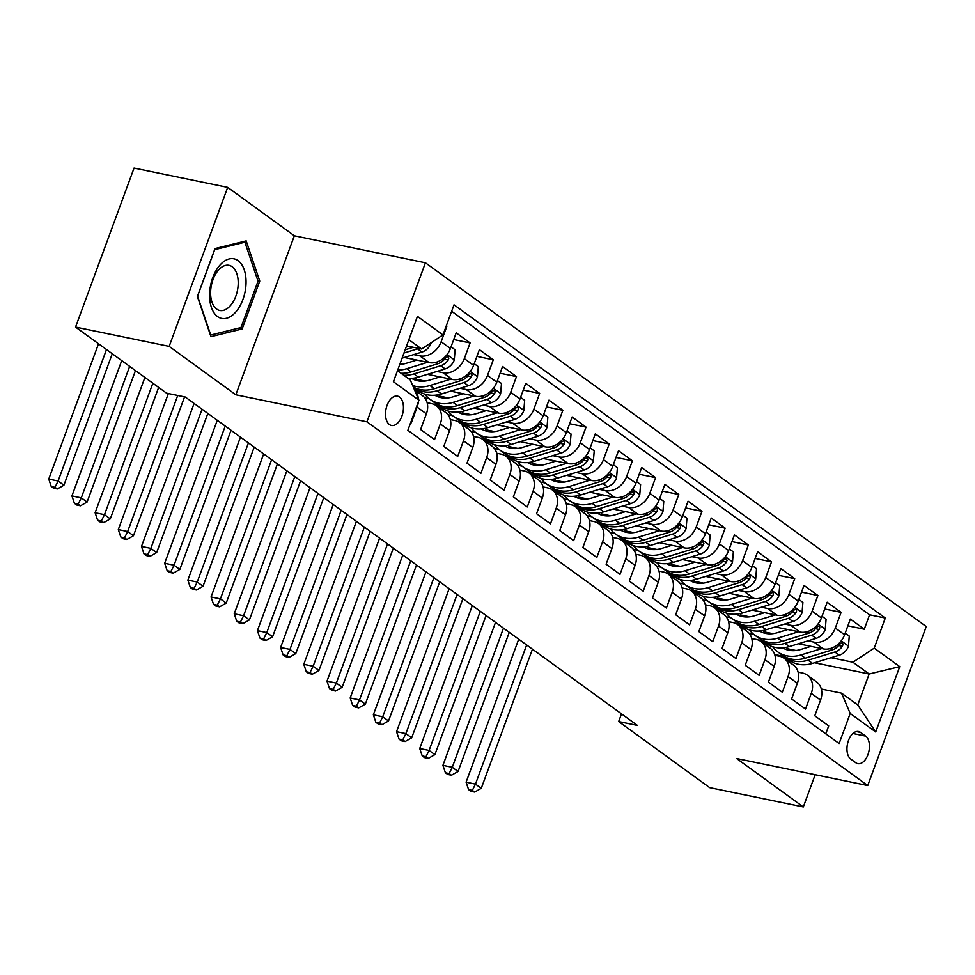 <?xml version="1.0" encoding="UTF-8"?>
<svg xmlns="http://www.w3.org/2000/svg" width="975" height="975" viewBox="0 0 975 975"><rect width="100%" height="100%" fill="white"/><g stroke="black" fill="none" stroke-linecap="round" stroke-linejoin="round"><path stroke-width="1.46" d="M389.415 424.539A14.978 8.629 101.6 0 0 391.462 425.466A14.978 8.629 101.6 0 0 402.48 414.387A14.978 8.629 101.6 0 0 399.543 397.044A14.978 8.629 101.6 0 0 397.508 396.13A14.978 8.629 101.6 0 0 386.478 407.197A14.978 8.629 101.6 0 0 389.415 424.539M227.687 187.358L169.175 346.381L235.84 394.79L294.34 235.779L227.687 187.358L134.05 168.066L75.55 327.076L166.554 393.169L185.274 397.032L637.406 725.4L618.686 721.549L709.69 787.642L803.315 806.934L815.173 774.711M294.34 235.779L425.429 262.799L926.25 626.535L867.738 785.545L366.917 421.822L425.429 262.799M410.792 422.37L411.34 422.784L417.117 407.087L426.392 413.827A18.72 14.796 -54 0 0 422.407 395.594L414.497 389.854M426.392 413.827L420.615 429.512L434.533 439.615L440.298 423.93L449.572 430.67A18.72 14.796 -54 0 0 445.599 412.437L436.325 405.697A18.72 14.796 126 0 1 440.298 423.93M449.572 430.67L443.808 446.355L457.714 456.458L463.491 440.773L472.765 447.513A18.72 14.796 -54 0 0 468.78 429.268L459.505 422.541A18.72 14.796 126 0 1 463.491 440.773M472.765 447.513L466.988 463.198L480.907 473.302L486.671 457.616L495.946 464.344A18.72 14.796 -54 0 0 491.973 446.111L482.698 439.372A18.72 14.796 126 0 1 486.671 457.616M495.946 464.344L490.181 480.029L504.087 490.133L509.864 474.447L519.139 481.187A18.72 14.796 -54 0 0 515.153 462.954L505.879 456.215A18.72 14.796 126 0 1 509.864 474.447M519.139 481.187L513.362 496.872L527.28 506.976L533.045 491.29L542.319 498.03A18.72 14.796 -54 0 0 538.346 479.785L529.072 473.058A18.72 14.796 126 0 1 533.045 491.29M542.319 498.03L536.555 513.715L550.461 523.819L556.237 508.133L565.512 514.861A18.72 14.796 -54 0 0 561.527 496.628L552.252 489.889A18.72 14.796 126 0 1 556.237 508.133M565.512 514.861L559.735 530.546L573.653 540.65L579.418 524.964L588.693 531.704A18.72 14.796 -54 0 0 584.72 513.472L575.445 506.732A18.72 14.796 126 0 1 579.418 524.964M588.693 531.704L582.928 547.389L596.834 557.493L602.611 541.808L611.886 548.547A18.72 14.796 -54 0 0 607.9 530.303L598.626 523.575A18.72 14.796 126 0 1 602.611 541.808M611.886 548.547L606.109 564.232L620.015 574.336L625.792 558.651L635.066 565.378A18.72 14.796 -54 0 0 631.081 547.146L621.806 540.406A18.72 14.796 126 0 1 625.792 558.651M635.066 565.378L629.289 581.076L643.207 591.179L648.984 575.482L658.259 582.221A18.72 14.796 -54 0 0 654.274 563.989L644.999 557.249A18.72 14.796 126 0 1 648.984 575.482M658.259 582.221L652.482 597.907L666.388 608.01L672.165 592.325L681.44 599.064A18.72 14.796 -54 0 0 677.454 580.832L668.18 574.092A18.72 14.796 126 0 1 672.165 592.325M681.44 599.064L675.663 614.75L689.581 624.853L695.346 609.168L704.62 615.895A18.72 14.796 -54 0 0 700.647 597.663L691.372 590.935A18.72 14.796 126 0 1 695.346 609.168M704.62 615.895L698.856 631.593L712.762 641.696L718.538 626.011L727.813 632.738A18.72 14.796 -54 0 0 723.828 614.506L714.553 607.766A18.72 14.796 126 0 1 718.538 626.011M727.813 632.738L722.036 648.424L735.954 658.527L741.719 642.842L750.994 649.582A18.72 14.796 -54 0 0 747.021 631.349L737.746 624.609A18.72 14.796 126 0 1 741.719 642.842M750.994 649.582L745.229 665.267L759.135 675.37L764.912 659.685L774.187 666.425A18.72 14.796 -54 0 0 770.201 648.18L760.927 641.453A18.72 14.796 126 0 1 764.912 659.685M774.187 666.425L768.41 682.11L782.328 692.213L788.092 676.528L797.367 683.256A18.72 14.796 -54 0 0 793.394 665.023L784.119 658.283A18.72 14.796 126 0 1 788.092 676.528M797.367 683.256L791.602 698.941L805.508 709.044L811.285 693.359A18.72 14.796 -54 0 0 807.3 675.127A18.72 14.796 -54 0 0 802.632 673.079L798.123 672.153M798.452 643.756L823.29 648.875A18.72 14.796 -54 0 0 844.594 634.774L850.358 619.088L864.277 629.192L847.884 625.816M807.873 640.868L814.015 642.135A18.72 14.796 -54 0 0 835.319 628.034L841.096 612.349L824.704 608.973M841.096 612.349L827.178 602.245L821.401 617.931A18.72 14.796 -54 0 1 800.097 632.032L775.259 626.913M752.078 610.07L776.917 615.201A18.72 14.796 -54 0 0 798.22 601.087L803.997 585.402L817.903 595.506L801.523 592.13M728.886 593.239L753.724 598.357A18.72 14.796 -54 0 0 775.04 584.257L780.804 568.571L794.723 578.675L778.33 575.287M705.705 576.396L730.543 581.514A18.72 14.796 -54 0 0 751.847 567.413L757.624 551.728L771.53 561.832L755.15 558.456M682.512 559.553L707.35 564.671A18.72 14.796 -54 0 0 728.666 550.57L734.431 534.885L748.349 544.988L731.957 541.612M659.332 542.722L684.17 547.84A18.72 14.796 -54 0 0 705.473 533.739L711.25 518.042L725.156 528.158L708.776 524.769M636.139 525.878L660.977 530.997A18.72 14.796 -54 0 0 682.293 516.896L688.057 501.211L701.976 511.314L685.583 507.938M612.958 509.035L637.796 514.154A18.72 14.796 -54 0 0 659.1 500.053L664.877 484.368L678.783 494.471L662.403 491.095M589.765 492.204L614.616 497.323A18.72 14.796 -54 0 0 635.919 483.222L641.684 467.525L655.602 477.628L639.21 474.252M566.585 475.361L591.423 480.48A18.72 14.796 -54 0 0 612.727 466.379L618.503 450.694L632.409 460.797L616.029 457.421M543.392 458.518L568.242 463.637A18.72 14.796 -54 0 0 589.546 449.536L595.311 433.851L609.229 443.954L592.837 440.578M520.211 441.675L545.049 446.806A18.72 14.796 -54 0 0 566.353 432.693L572.13 417.008L586.036 427.111L569.656 423.735M497.031 424.844L521.869 429.963A18.72 14.796 -54 0 0 543.173 415.862L548.937 400.177L562.855 410.28L546.463 406.892M473.838 408.001L498.676 413.12A18.72 14.796 -54 0 0 519.98 399.019L525.757 383.333L539.663 393.437L523.283 390.061M450.657 391.158L475.495 396.289A18.72 14.796 -54 0 0 496.799 382.176L502.576 366.49L516.482 376.594L500.09 373.218M427.464 374.327L452.303 379.446A18.72 14.796 -54 0 0 473.606 365.345L479.383 349.659L493.301 359.763L476.909 356.375M404.284 357.484L429.122 362.602A18.72 14.796 -54 0 0 450.426 348.502L456.202 332.816L470.108 342.92L453.728 339.544M436.325 405.697A18.72 14.796 126 0 0 431.645 403.65L427.148 402.724M459.505 422.541A18.72 14.796 126 0 0 454.837 420.493L450.328 419.567M482.698 439.372A18.72 14.796 126 0 0 478.018 437.336L473.521 436.398M505.879 456.215A18.72 14.796 126 0 0 501.211 454.167L496.702 453.241M529.072 473.058A18.72 14.796 126 0 0 524.392 471.01L519.894 470.084M552.252 489.889A18.72 14.796 126 0 0 547.572 487.853L543.075 486.915M575.445 506.732A18.72 14.796 126 0 0 570.765 504.684L566.268 503.758M598.626 523.575A18.72 14.796 126 0 0 593.946 521.528L589.448 520.601M621.806 540.406A18.72 14.796 126 0 0 617.138 538.371L612.629 537.444M644.999 557.249A18.72 14.796 126 0 0 640.319 555.202L635.822 554.275M668.18 574.092A18.72 14.796 126 0 0 663.512 572.045L659.003 571.118M691.372 590.935A18.72 14.796 126 0 0 686.693 588.888L682.195 587.962M714.553 607.766A18.72 14.796 126 0 0 709.885 605.731L705.376 604.793M737.746 624.609A18.72 14.796 126 0 0 733.066 622.562L728.569 621.636M760.927 641.453A18.72 14.796 126 0 0 756.259 639.405L751.749 638.479M784.119 658.283A18.72 14.796 126 0 0 779.439 656.248L774.942 655.31M865.654 736.113L860.559 732.408A14.503 8.361 101.6 0 0 858.585 731.518A14.503 8.361 101.6 0 0 847.909 742.243A14.503 8.361 101.6 0 0 850.748 759.05L855.855 762.755A14.503 8.361 101.6 0 0 857.829 763.644A14.503 8.361 101.6 0 0 868.506 752.919A14.503 8.361 101.6 0 0 865.654 736.113L852.93 733.48M397.495 370.671L410.28 379.957L418.933 400.225L407.867 430.316L839.134 743.535L850.2 713.444L841.547 693.164L821.316 688.996M418.933 400.225L393.425 381.712L417.458 316.375L442.967 334.9L454.033 304.822L885.3 618.028L874.234 648.119L899.742 666.644L875.708 731.969L850.2 713.444M413.705 354.607L419.847 355.863L429.122 362.602M400.006 363.833L401.858 364.223M436.885 371.438L443.028 372.706L452.303 379.446M416.24 379.251L425.051 381.054M460.078 388.282L466.221 389.549L475.495 396.289M424.783 397.885L429.378 398.836M416.605 391.377L420.347 392.145M439.433 396.082L448.232 397.898M483.259 405.125L489.401 406.392L498.676 413.12M447.976 414.728L452.558 415.679M439.798 408.22L443.54 408.988M462.613 412.925L471.425 414.741M506.452 421.956L512.594 423.223L521.869 429.963M471.157 431.572L475.751 432.51M462.979 425.063L466.72 425.831M485.806 429.768L494.605 431.584M529.632 438.799L535.775 440.066L545.049 446.806M494.337 448.403L498.932 449.353M486.172 441.894L489.913 442.674M508.987 446.599L517.798 448.415M552.825 455.642L558.967 456.909L568.242 463.637M517.53 465.246L522.125 466.196M509.352 458.737L513.094 459.505M532.179 463.442L540.979 465.258M576.006 472.473L582.148 473.74L591.423 480.48M540.711 482.089L545.305 483.027M532.545 475.581L536.274 476.348M555.36 480.285L564.172 482.101M599.198 489.316L605.341 490.583L614.616 497.323M563.903 498.92L568.498 499.87M555.726 492.412L559.467 493.192M578.553 497.116L587.352 498.932M622.379 506.159L628.522 507.427L637.796 514.154M587.084 515.763L591.679 516.713M578.918 509.255L582.648 510.023M601.733 513.959L610.545 515.775M645.56 523.002L651.702 524.258L660.977 530.997M610.277 532.606L614.872 533.557M602.099 526.098L605.841 526.866M624.926 530.802L633.726 532.618M668.753 539.833L674.895 541.101L684.17 547.84M633.457 549.449L638.052 550.388M625.28 542.929L629.021 543.709M648.107 547.645L656.918 549.449M691.933 556.676L698.076 557.944L707.35 564.671M656.65 566.28L661.245 567.231M648.473 559.772L652.214 560.54M671.3 564.476L680.099 566.292M715.126 573.519L721.268 574.787L730.543 581.514M679.831 583.123L684.426 584.074M671.653 576.615L675.395 577.383M694.48 581.319L703.28 583.135M738.307 590.35L744.449 591.618L753.724 598.357M703.024 599.966L707.606 600.905M694.846 593.458L698.588 594.226M717.673 598.163L726.473 599.978M761.499 607.193L767.642 608.461L776.917 615.201M726.204 616.797L730.799 617.748M718.027 610.289L721.768 611.069M740.854 614.993L749.653 616.809M784.68 624.037L790.822 625.304L800.097 632.032M741.219 627.132L744.961 627.9M764.034 631.837L772.846 633.652M749.397 633.64L753.98 634.591M864.277 629.192L869.578 614.786L451.669 311.281M419.847 355.863A18.72 14.796 126 0 0 441.151 341.762L446.928 326.077L446.367 325.674M470.108 342.92L464.332 358.605A18.72 14.796 126 0 1 443.028 372.706M493.301 359.763L487.524 375.448A18.72 14.796 126 0 1 466.221 389.549M516.482 376.594L510.705 392.279A18.72 14.796 126 0 1 489.401 406.392M539.663 393.437L533.898 409.122A18.72 14.796 126 0 1 512.594 423.223M562.855 410.28L557.078 425.965A18.72 14.796 126 0 1 535.775 440.066M586.036 427.111L580.271 442.796A18.72 14.796 126 0 1 558.967 456.909M609.229 443.954L603.452 459.639A18.72 14.796 126 0 1 582.148 473.74M632.409 460.797L626.645 476.482A18.72 14.796 126 0 1 605.341 490.583M655.602 477.628L649.825 493.326A18.72 14.796 126 0 1 628.522 507.427M678.783 494.471L673.018 510.157A18.72 14.796 126 0 1 651.702 524.258M701.976 511.314L696.199 527A18.72 14.796 126 0 1 674.895 541.101M725.156 528.158L719.392 543.843A18.72 14.796 126 0 1 698.076 557.944M748.349 544.988L742.572 560.674A18.72 14.796 126 0 1 721.268 574.787M771.53 561.832L765.765 577.517A18.72 14.796 126 0 1 744.449 591.618M794.723 578.675L788.946 594.36A18.72 14.796 126 0 1 767.642 608.461M817.903 595.506L812.126 611.191A18.72 14.796 126 0 1 790.822 625.304M825.776 733.834L828.701 725.888L814.783 715.784L820.56 700.099A18.72 14.796 -54 0 0 816.575 681.866L807.3 675.127M841.547 693.164L857.768 704.949L869.164 674.005L852.93 662.22L874.234 648.119M774.711 654.542L784.156 656.48M814.564 662.756L869.164 674.005L899.742 666.644M764.4 643.975L768.142 644.743M787.227 648.68L796.027 650.496M831.053 657.711L852.93 662.22M169.175 346.381L75.55 327.076M235.84 394.79L366.917 421.822M867.738 785.545L736.661 758.526L803.315 806.934M621.514 713.858L618.686 721.549M406.599 345.906L421.663 349.001L408.878 339.727M869.578 614.786L885.3 618.028M767.02 644.048L763.51 643.329M446.928 326.077L446.27 325.942M743.84 627.205L740.33 626.486M720.647 610.374L717.137 609.643M697.466 593.531L693.956 592.812M674.286 576.688L670.763 575.969M651.093 559.857L647.583 559.126M627.912 543.014L624.402 542.283M604.719 526.171L601.209 525.452M581.539 509.328L578.029 508.609M558.346 492.497L554.836 491.766M535.165 475.654L531.655 474.935M511.972 458.811L508.462 458.092M488.792 441.98L485.282 441.248M465.599 425.137L462.089 424.418M442.418 408.293L438.908 407.574M419.226 391.462L415.716 390.731M442.967 334.9L421.663 349.001M414.631 390.146A18.72 14.796 126 0 1 418.348 398.86M418.312 401.919A18.72 14.796 126 0 1 417.117 407.087M857.768 704.949L875.708 731.969M197.389 296.461L210.953 336.655L242.141 328.953L259.752 281.068L246.188 240.874L215.012 248.564L197.389 296.461M257.875 280.678L259.752 281.068M238.4 328.185L242.141 328.953M810.981 646.34L800.56 649.521A29.713 23.498 126 0 1 782.657 647.839M821.815 648.57L800.902 654.968A35.807 28.312 126 0 1 777.806 651.909A35.807 28.312 126 0 1 772.7 646.754M845.203 633.116L849.274 636.078L848.433 646.352A12.407 9.811 126 0 1 839.304 655.188L812.504 663.39A35.807 28.312 126 0 1 789.397 660.331L784.997 657.126A35.807 28.312 -54 0 0 808.092 660.185L834.892 651.995A12.407 9.811 -54 0 0 842.376 646.291L842.997 644.524L842.217 642.696L839.597 644.268A12.407 9.811 126 0 1 832.114 649.972L805.313 658.162A35.807 28.312 126 0 1 782.218 655.102L777.806 651.909M788.007 650.045A29.713 23.498 126 0 1 786.557 647.266M783.644 656.065A35.807 28.312 -54 0 0 784.997 657.126M783.096 647.79A29.713 23.498 -54 0 0 783.705 648.424M785.289 649.155A29.713 23.498 126 0 1 784.144 647.68M526.658 644.975L475.471 784.119L481.26 788.324L532.46 649.179M470.913 791.298L474.654 792.066L472.339 790.384L468.597 789.616L470.913 791.298M472.339 790.384L475.471 784.119L466.099 782.182L518.712 639.198M466.099 782.182L468.597 789.616M474.654 792.066L481.26 788.324M235.731 312.061A30.42 17.538 101.6 0 0 244.262 269.892A30.42 17.538 101.6 0 0 219.911 265.163A30.42 17.538 101.6 0 0 211.38 307.332A30.42 17.538 101.6 0 0 235.731 312.061M230.405 305.663A23.034 13.284 101.6 0 0 238.205 281.678A23.034 13.284 101.6 0 0 229.064 265.346A23.034 13.284 101.6 0 0 218.412 270.148A23.034 13.284 101.6 0 0 210.612 294.133A23.034 13.284 101.6 0 0 219.753 310.464A23.034 13.284 101.6 0 0 230.405 305.663M197.608 296.059L214.683 249.661L244.896 242.202L258.034 281.153L240.971 327.551L210.746 335.01L197.535 296.047M242.653 241.751L244.896 242.202M787.788 629.497L777.368 632.69A29.713 23.498 126 0 1 759.476 630.996M798.635 631.727L777.721 638.125A35.807 28.312 126 0 1 754.626 635.066A35.807 28.312 126 0 1 749.507 629.911M822.01 616.273L826.093 619.235L825.24 629.521A12.407 9.811 126 0 1 816.112 638.357L789.311 646.547A35.807 28.312 126 0 1 766.216 643.488L761.804 640.283A35.807 28.312 -54 0 0 784.912 643.342L811.712 635.152A12.407 9.811 -54 0 0 819.195 629.448L819.817 627.681L819.037 625.852L816.404 627.425A12.407 9.811 126 0 1 808.921 633.128L782.121 641.331A35.807 28.312 126 0 1 759.025 638.272L754.626 635.066M764.827 633.214A29.713 23.498 126 0 1 763.364 630.423M760.451 639.222A35.807 28.312 -54 0 0 761.804 640.283M759.903 630.959A29.713 23.498 -54 0 0 760.512 631.581M762.109 632.324A29.713 23.498 126 0 1 760.963 630.837M503.478 628.132L452.278 767.276L458.079 771.481L509.267 632.336M447.732 774.455L451.474 775.235L449.158 773.541L445.404 772.773L447.732 774.455M449.158 773.541L452.278 767.276L442.918 765.351L495.532 622.355M442.918 765.351L445.404 772.773M451.474 775.235L458.079 771.481M764.607 612.653L754.187 615.847A29.713 23.498 126 0 1 736.283 614.153M775.442 614.896L754.528 621.282A35.807 28.312 126 0 1 731.433 618.223A35.807 28.312 126 0 1 726.326 613.08M798.83 599.442L802.9 602.404L802.059 612.678A12.407 9.811 126 0 1 792.931 621.514L766.131 629.704A35.807 28.312 126 0 1 743.023 626.645L738.623 623.452A35.807 28.312 -54 0 0 761.719 626.511L788.519 618.308A12.407 9.811 -54 0 0 796.002 612.605L796.624 610.85L795.844 609.009L793.223 610.582A12.407 9.811 126 0 1 785.74 616.298L758.94 624.487A35.807 28.312 126 0 1 735.845 621.428L731.433 618.223M741.634 616.371A29.713 23.498 126 0 1 740.183 613.58M737.271 622.379A35.807 28.312 -54 0 0 738.623 623.452M736.722 614.116A29.713 23.498 -54 0 0 737.332 614.737M738.916 615.481A29.713 23.498 126 0 1 737.783 613.994M480.285 611.288L429.097 750.433L434.887 754.65L486.086 615.505M424.539 757.624L428.281 758.392L425.965 756.71L422.224 755.93L424.539 757.624M425.965 756.71L429.097 750.433L419.725 748.507L472.339 605.524M419.725 748.507L422.224 755.93M428.281 758.392L434.887 754.65M741.414 595.822L730.994 599.003A29.713 23.498 126 0 1 713.103 597.309M752.261 598.053L731.348 604.451A35.807 28.312 126 0 1 708.252 601.392A35.807 28.312 126 0 1 703.133 596.237M775.637 582.599L779.72 585.561L778.867 595.835A12.407 9.811 126 0 1 769.738 604.671L742.938 612.873A35.807 28.312 126 0 1 719.842 609.814L715.431 606.608A35.807 28.312 -54 0 0 738.538 609.668L765.338 601.477A12.407 9.811 -54 0 0 772.822 595.762L773.443 594.007L772.663 592.178L770.031 593.751A12.407 9.811 126 0 1 762.547 599.454L735.747 607.644A35.807 28.312 126 0 1 712.652 604.585L708.252 601.392M718.453 599.528A29.713 23.498 126 0 1 716.991 596.749M714.078 605.548A35.807 28.312 -54 0 0 715.431 606.608M713.529 597.273A29.713 23.498 -54 0 0 714.139 597.907M715.735 598.638A29.713 23.498 126 0 1 714.59 597.163M457.104 594.457L405.905 733.602L411.706 737.807L462.893 598.662M401.359 740.781L405.1 741.548L402.785 739.867L399.031 739.099L401.359 740.781M402.785 739.867L405.905 733.602L396.545 731.664L449.158 588.681M396.545 731.664L399.031 739.099M405.1 741.548L411.706 737.807M718.234 578.979L707.813 582.16A29.713 23.498 126 0 1 689.91 580.478M729.068 581.21L708.155 587.608A35.807 28.312 126 0 1 685.059 584.549A35.807 28.312 126 0 1 679.953 579.394M752.456 565.756L756.527 568.717L755.686 579.004A12.407 9.811 126 0 1 746.557 587.827L719.757 596.03A35.807 28.312 126 0 1 696.65 592.971L692.25 589.765A35.807 28.312 -54 0 0 715.345 592.824L742.146 584.634A12.407 9.811 -54 0 0 749.629 578.931L750.25 577.163L749.47 575.335L746.85 576.908A12.407 9.811 126 0 1 739.367 582.611L712.567 590.813A35.807 28.312 126 0 1 689.471 587.754L685.059 584.549M695.26 582.697A29.713 23.498 126 0 1 693.81 579.906M690.897 588.705A35.807 28.312 -54 0 0 692.25 589.765M690.349 580.442A29.713 23.498 -54 0 0 690.958 581.063M692.543 581.807A29.713 23.498 126 0 1 691.409 580.32M433.912 577.614L382.724 716.759L388.513 720.964L439.713 581.819M378.166 723.938L381.92 724.717L379.592 723.023L375.85 722.256L378.166 723.938M379.592 723.023L382.724 716.759L373.364 714.821L425.965 571.837M373.364 714.821L375.85 722.256M381.92 724.717L388.513 720.964M695.041 562.136L684.621 565.329A29.713 23.498 126 0 1 666.729 563.635M705.888 564.379L684.974 570.765A35.807 28.312 126 0 1 661.879 567.706A35.807 28.312 126 0 1 656.76 562.551M729.276 548.925L733.346 551.874L732.493 562.161A12.407 9.811 126 0 1 723.365 570.997L696.564 579.187A35.807 28.312 126 0 1 673.469 576.128L669.069 572.934A35.807 28.312 -54 0 0 692.165 575.993L718.965 567.791A12.407 9.811 -54 0 0 726.448 562.087L727.07 560.332L726.29 558.492L723.669 560.064A12.407 9.811 126 0 1 716.186 565.768L689.386 573.97A35.807 28.312 126 0 1 666.278 570.911L661.879 567.706M672.08 565.853A29.713 23.498 126 0 1 670.617 563.062M667.717 571.862A35.807 28.312 -54 0 0 669.069 572.934M667.156 563.599A29.713 23.498 -54 0 0 667.765 564.22M669.362 564.964A29.713 23.498 126 0 1 668.216 563.477M410.731 560.771L359.531 699.916L365.332 704.133L416.532 564.988M354.985 707.094L358.727 707.874L356.411 706.193L352.67 705.412L354.985 707.094M356.411 706.193L359.531 699.916L350.171 697.99L402.785 554.994M350.171 697.99L352.67 705.412M358.727 707.874L365.332 704.133M671.86 545.305L661.44 548.486A29.713 23.498 126 0 1 643.537 546.792M682.695 547.536L661.793 553.934A35.807 28.312 126 0 1 638.686 550.875A35.807 28.312 126 0 1 633.579 545.72M706.083 532.082L710.153 535.043L709.312 545.317A12.407 9.811 126 0 1 700.184 554.153L673.384 562.356A35.807 28.312 126 0 1 650.288 559.284L645.877 556.091A35.807 28.312 -54 0 0 668.972 559.15L695.772 550.96A12.407 9.811 -54 0 0 703.255 545.244L703.877 543.489L703.097 541.661L700.477 543.233A12.407 9.811 126 0 1 692.993 548.937L666.193 557.127A35.807 28.312 126 0 1 643.098 554.068L638.686 550.875M648.887 549.01A29.713 23.498 126 0 1 647.437 546.219M644.524 555.031A35.807 28.312 -54 0 0 645.877 556.091M643.975 546.756A29.713 23.498 -54 0 0 644.585 547.389M646.169 548.121A29.713 23.498 126 0 1 645.036 546.634M387.538 543.928L336.351 683.073L342.14 687.29L393.339 548.145M331.793 690.263L335.546 691.031L333.218 689.349L329.477 688.582L331.793 690.263M333.218 689.349L336.351 683.073L326.991 681.147L379.592 538.163M326.991 681.147L329.477 688.582M335.546 691.031L342.14 687.29M648.68 528.462L638.247 531.643A29.713 23.498 126 0 1 620.356 529.961M659.514 530.692L638.601 537.091A35.807 28.312 126 0 1 615.505 534.032A35.807 28.312 126 0 1 610.387 528.877M682.902 515.239L686.973 518.2L686.12 528.487A12.407 9.811 126 0 1 676.991 537.31L650.191 545.513A35.807 28.312 126 0 1 627.096 542.453L622.696 539.248A35.807 28.312 -54 0 0 645.791 542.307L672.592 534.117A12.407 9.811 -54 0 0 680.075 528.413L680.696 526.646L679.916 524.818L677.296 526.39A12.407 9.811 126 0 1 669.813 532.094L643.013 540.284A35.807 28.312 126 0 1 619.905 537.225L615.505 534.032M625.706 532.167A29.713 23.498 126 0 1 624.256 529.388M621.343 538.188A35.807 28.312 -54 0 0 622.696 539.248M620.783 529.925A29.713 23.498 -54 0 0 621.404 530.546M622.988 531.29A29.713 23.498 126 0 1 621.843 529.803M364.357 527.097L313.158 666.242L318.959 670.447L370.159 531.302M308.612 673.42L312.353 674.188L310.038 672.506L306.296 671.738L308.612 673.42M310.038 672.506L313.158 666.242L303.798 664.304L356.411 521.32M303.798 664.304L306.296 671.738M312.353 674.188L318.959 670.447M625.487 511.619L615.067 514.812A29.713 23.498 126 0 1 597.163 513.118M636.334 513.862L615.42 520.248A35.807 28.312 126 0 1 592.312 517.189A35.807 28.312 126 0 1 587.206 512.033M659.709 498.408L663.78 501.357L662.939 511.643A12.407 9.811 126 0 1 653.811 520.479L627.01 528.669A35.807 28.312 126 0 1 603.915 525.61L599.503 522.417A35.807 28.312 -54 0 0 622.598 525.476L649.399 517.274A12.407 9.811 -54 0 0 656.882 511.57L657.503 509.815L656.723 507.975L654.103 509.547A12.407 9.811 126 0 1 646.62 515.251L619.82 523.453A35.807 28.312 126 0 1 596.724 520.394L592.312 517.189M602.526 515.336A29.713 23.498 126 0 1 601.063 512.545M598.15 521.345A35.807 28.312 -54 0 0 599.503 522.417M597.602 513.082A29.713 23.498 -54 0 0 598.211 513.703M599.796 514.447A29.713 23.498 126 0 1 598.662 512.96M341.177 510.254L289.977 649.399L295.778 653.603L346.966 514.459M285.419 656.577L289.173 657.357L286.845 655.675L283.103 654.895L285.419 656.577M286.845 655.675L289.977 649.399L280.617 647.473L333.218 504.477M280.617 647.473L283.103 654.895M289.173 657.357L295.778 653.603M602.306 494.776L591.874 497.969A29.713 23.498 126 0 1 573.982 496.275M613.141 497.018L592.227 503.417A35.807 28.312 126 0 1 569.132 500.358A35.807 28.312 126 0 1 564.013 495.202M636.529 481.565L640.599 484.526L639.758 494.8A12.407 9.811 126 0 1 630.618 503.636L603.817 511.826A35.807 28.312 126 0 1 580.722 508.767L576.322 505.574A35.807 28.312 -54 0 0 599.418 508.633L626.218 500.431A12.407 9.811 -54 0 0 633.701 494.727L634.323 492.972L633.543 491.144L630.922 492.704A12.407 9.811 126 0 1 623.439 498.42L596.639 506.61A35.807 28.312 126 0 1 573.532 503.551L569.132 500.358M579.333 498.493A29.713 23.498 126 0 1 577.883 495.702M574.97 504.514A35.807 28.312 -54 0 0 576.322 505.574M574.409 496.238A29.713 23.498 -54 0 0 575.031 496.872M576.615 497.603A29.713 23.498 126 0 1 575.469 496.117M317.984 493.411L266.784 632.556L272.586 636.773L323.785 497.628M262.238 639.746L265.98 640.514L263.664 638.832L259.923 638.064L262.238 639.746M263.664 638.832L266.784 632.556L257.424 630.63L310.038 487.646M257.424 630.63L259.923 638.064M265.98 640.514L272.586 636.773M579.113 477.945L568.693 481.126A29.713 23.498 126 0 1 550.802 479.444M589.96 480.175L569.047 486.574A35.807 28.312 126 0 1 545.939 483.515A35.807 28.312 126 0 1 540.832 478.359M613.336 464.722L617.407 467.683L616.566 477.957A12.407 9.811 126 0 1 607.437 486.793L580.637 494.995A35.807 28.312 126 0 1 557.542 491.936L553.13 488.731A35.807 28.312 -54 0 0 576.225 491.79L603.025 483.6A12.407 9.811 -54 0 0 610.508 477.896L611.142 476.129L610.35 474.301L607.73 475.873A12.407 9.811 126 0 1 600.247 481.577L573.446 489.767A35.807 28.312 126 0 1 550.351 486.708L545.939 483.515M556.152 481.65A29.713 23.498 126 0 1 554.69 478.871M551.777 487.671A35.807 28.312 -54 0 0 553.13 488.731M551.228 479.395A29.713 23.498 -54 0 0 551.838 480.029M553.422 480.76A29.713 23.498 126 0 1 552.289 479.286M294.803 476.58L243.604 615.725L249.405 619.929L300.592 480.785M239.046 622.903L242.799 623.671L240.484 621.989L236.73 621.221L239.046 622.903M240.484 621.989L243.604 615.725L234.244 613.787L286.845 470.803M234.244 613.787L236.73 621.221M242.799 623.671L249.405 619.929M555.933 461.102L545.513 464.295A29.713 23.498 126 0 1 527.609 462.601M566.768 463.332L545.854 469.731A35.807 28.312 126 0 1 522.758 466.672A35.807 28.312 126 0 1 517.652 461.516M590.155 447.878L594.226 450.84L593.385 461.126A12.407 9.811 126 0 1 584.244 469.962L557.444 478.152A35.807 28.312 126 0 1 534.349 475.093L529.949 471.888A35.807 28.312 -54 0 0 553.044 474.947L579.845 466.757A12.407 9.811 -54 0 0 587.328 461.053L587.949 459.286L587.169 457.458L584.549 459.03A12.407 9.811 126 0 1 577.066 464.734L550.266 472.936A35.807 28.312 126 0 1 527.158 469.877L522.758 466.672M532.959 464.819A29.713 23.498 126 0 1 531.509 462.028M528.596 470.827A35.807 28.312 -54 0 0 529.949 471.888M528.048 462.564A29.713 23.498 -54 0 0 528.657 463.186M530.242 463.929A29.713 23.498 126 0 1 529.096 462.442M271.611 459.737L220.423 598.882L226.212 603.086L277.412 463.942M215.865 606.06L219.607 606.84L217.291 605.146L213.549 604.378L215.865 606.06M217.291 605.146L220.423 598.882L211.051 596.956L263.664 453.96M211.051 596.956L213.549 604.378M219.607 606.84L226.212 603.086M532.74 444.259L522.32 447.452A29.713 23.498 126 0 1 504.428 445.758M543.587 446.501L522.673 452.888A35.807 28.312 126 0 1 499.566 449.828A35.807 28.312 126 0 1 494.459 444.685M566.962 431.048L571.045 434.009L570.192 444.283A12.407 9.811 126 0 1 561.064 453.119L534.263 461.309A35.807 28.312 126 0 1 511.168 458.25L506.756 455.057A35.807 28.312 -54 0 0 529.864 458.116L556.664 449.914A12.407 9.811 -54 0 0 564.147 444.21L564.769 442.455L563.977 440.615L561.356 442.187A12.407 9.811 126 0 1 553.873 447.903L527.073 456.093A35.807 28.312 126 0 1 503.977 453.034L499.566 449.828M509.779 447.976A29.713 23.498 126 0 1 508.316 445.185M505.403 453.984A35.807 28.312 -54 0 0 506.756 455.057M504.855 445.721A29.713 23.498 -54 0 0 505.464 446.343M507.061 447.086A29.713 23.498 126 0 1 505.915 445.599M248.43 442.894L197.23 582.038L203.032 586.255L254.219 447.111M192.684 589.229L196.426 589.997L194.11 588.315L190.357 587.535L192.684 589.229M194.11 588.315L197.23 582.038L187.87 580.113L240.472 437.129M187.87 580.113L190.357 587.535M196.426 589.997L203.032 586.255M509.559 427.428L499.139 430.609A29.713 23.498 126 0 1 481.236 428.915M520.394 429.658L499.48 436.057A35.807 28.312 126 0 1 476.385 432.997A35.807 28.312 126 0 1 471.278 427.842M543.782 414.204L547.852 417.166L547.012 427.44A12.407 9.811 126 0 1 537.883 436.276L511.083 444.478A35.807 28.312 126 0 1 487.975 441.419L483.576 438.214A35.807 28.312 -54 0 0 506.671 441.273L533.471 433.083A12.407 9.811 -54 0 0 540.954 427.367L541.576 425.612L540.796 423.784L538.176 425.356A12.407 9.811 126 0 1 530.692 431.06L503.892 439.25A35.807 28.312 126 0 1 480.785 436.191L476.385 432.997M486.586 431.133A29.713 23.498 126 0 1 485.136 428.354M482.223 437.153A35.807 28.312 -54 0 0 483.576 438.214M481.674 428.878A29.713 23.498 -54 0 0 482.284 429.512M483.868 430.243A29.713 23.498 126 0 1 482.722 428.768M225.237 426.063L174.05 565.207L179.839 569.412L231.038 430.268M169.492 572.386L173.233 573.154L170.918 571.472L167.176 570.704L169.492 572.386M170.918 571.472L174.05 565.207L164.678 563.27L217.291 420.286M164.678 563.27L167.176 570.704M173.233 573.154L179.839 569.412M486.367 410.585L475.946 413.766A29.713 23.498 126 0 1 458.055 412.084M497.213 412.815L476.3 419.213A35.807 28.312 126 0 1 453.204 416.154A35.807 28.312 126 0 1 448.086 410.999M520.589 397.361L524.672 400.323L523.819 410.609A12.407 9.811 126 0 1 514.69 419.433L487.89 427.635A35.807 28.312 126 0 1 464.795 424.576L460.383 421.371A35.807 28.312 -54 0 0 483.49 424.43L510.291 416.24A12.407 9.811 -54 0 0 517.774 410.536L518.395 408.769L517.603 406.941L514.983 408.513A12.407 9.811 126 0 1 507.5 414.217L480.699 422.419A35.807 28.312 126 0 1 457.604 419.36L453.204 416.154M463.405 414.302A29.713 23.498 126 0 1 461.943 411.511M459.03 420.31A35.807 28.312 -54 0 0 460.383 421.371M458.482 412.047A29.713 23.498 -54 0 0 459.091 412.669M460.688 413.412A29.713 23.498 126 0 1 459.542 411.925M202.057 409.22L150.857 548.364L156.658 552.569L207.846 413.424M146.311 555.543L150.053 556.323L147.737 554.629L143.983 553.861L146.311 555.543M147.737 554.629L150.857 548.364L141.497 546.427L194.098 403.443M141.497 546.427L143.983 553.861M150.053 556.323L156.658 552.569M463.186 393.742L452.766 396.935A29.713 23.498 126 0 1 434.862 395.241M474.021 395.984L453.107 402.37A35.807 28.312 126 0 1 430.012 399.311A35.807 28.312 126 0 1 424.905 394.168M497.408 380.53L501.479 383.492L500.638 393.766A12.407 9.811 126 0 1 491.51 402.602L464.709 410.792A35.807 28.312 126 0 1 441.602 407.733L437.202 404.54A35.807 28.312 -54 0 0 460.298 407.599L487.098 399.397A12.407 9.811 -54 0 0 494.581 393.693L495.202 391.938L494.423 390.097L491.802 391.67A12.407 9.811 126 0 1 484.319 397.373L457.519 405.576A35.807 28.312 126 0 1 434.423 402.517L430.012 399.311M440.212 397.459A29.713 23.498 126 0 1 438.762 394.668M435.849 403.467A35.807 28.312 -54 0 0 437.202 404.54M435.301 395.204A29.713 23.498 -54 0 0 435.91 395.826M437.495 396.569A29.713 23.498 126 0 1 436.349 395.082M177.73 395.472L127.676 531.521L133.465 535.738L184.555 396.886M123.118 538.712L126.86 539.48L124.544 537.798L120.803 537.018L123.118 538.712M124.544 537.798L127.676 531.521L118.304 529.596L168.358 393.547M118.304 529.596L120.803 537.018M126.86 539.48L133.465 535.738M439.993 376.911L429.573 380.092A29.713 23.498 126 0 1 411.682 378.398M450.84 379.141L429.926 385.539A35.807 28.312 126 0 1 412.657 385.527M474.216 363.687L478.298 366.649L477.445 376.923A12.407 9.811 126 0 1 468.317 385.759L441.517 393.961A35.807 28.312 126 0 1 418.421 390.89L414.009 387.697A35.807 28.312 -54 0 0 437.117 390.756L463.917 382.566A12.407 9.811 -54 0 0 471.4 376.85L472.022 375.095L471.242 373.267L468.609 374.839A12.407 9.811 126 0 1 461.126 380.543L434.326 388.732A35.807 28.312 126 0 1 413.29 387.002M417.032 380.616A29.713 23.498 126 0 1 415.569 377.837M413.376 387.221A35.807 28.312 -54 0 0 414.009 387.697M412.108 378.361A29.713 23.498 -54 0 0 412.717 378.995M414.314 379.726A29.713 23.498 126 0 1 413.168 378.239M152.856 383.224L104.483 514.678L110.285 518.895L158.645 387.441M99.938 521.869L103.679 522.637L101.363 520.955L97.61 520.187L99.938 521.869M101.363 520.955L104.483 514.678L95.123 512.753L144.909 377.447M95.123 512.753L97.61 520.187M103.679 522.637L110.285 518.895M416.812 360.067L406.392 363.248A29.713 23.498 126 0 1 399.799 364.382M427.647 362.298L406.733 368.696A35.807 28.312 126 0 1 397.715 370.073M451.035 346.844L455.106 349.806L454.265 360.092A12.407 9.811 126 0 1 445.136 368.916L418.336 377.118A35.807 28.312 126 0 1 408.232 378.471M403.821 375.265A35.807 28.312 -54 0 0 413.924 373.913L440.724 365.722A12.407 9.811 -54 0 0 448.207 360.019L448.829 358.252L448.049 356.423L445.429 357.996A12.407 9.811 126 0 1 437.946 363.699L411.145 371.902A35.807 28.312 126 0 1 401.042 373.242M129.663 366.381L81.303 497.847L87.092 502.052L135.464 370.597M76.745 505.026L80.498 505.793L78.171 504.112L74.429 503.344L76.745 505.026M78.171 504.112L81.303 497.847L71.931 495.909L121.717 360.616M71.931 495.909L74.429 503.344M80.498 505.793L87.092 502.052M431.121 342.749L431.072 343.249A12.407 9.811 126 0 1 421.943 352.085L402.09 358.154M413.351 347.295L405.173 349.793M403.979 353.023L417.544 348.879A12.407 9.811 -54 0 0 418.799 348.416M106.482 349.55L58.11 481.004L63.911 485.209L112.271 353.754M53.564 488.183L57.306 488.962L54.99 487.281L51.236 486.501L53.564 488.183M54.99 487.281L58.11 481.004L48.75 479.078L98.536 343.773M48.75 479.078L51.236 486.501M57.306 488.962L63.911 485.209M814.015 642.135L823.29 648.875M835.319 628.034L844.594 634.774M441.151 341.762L450.426 348.502M464.332 358.605L473.606 365.345M487.524 375.448L496.799 382.176M510.705 392.279L519.98 399.019M533.898 409.122L543.173 415.862M557.078 425.965L566.353 432.693M580.271 442.796L589.546 449.536M603.452 459.639L612.727 466.379M626.645 476.482L635.919 483.222M649.825 493.326L659.1 500.053M673.018 510.157L682.293 516.896M696.199 527L705.473 533.739M719.392 543.843L728.666 550.57M742.572 560.674L751.847 567.413M765.765 577.517L775.04 584.257M788.946 594.36L798.22 601.087M812.126 611.191L821.401 617.931M811.285 693.359L820.56 700.099M856.428 731.555L860.559 732.408M848.457 646.096L841.23 640.855M805.313 658.162L800.902 654.968M812.504 663.39L808.092 660.185M832.114 649.972L830.188 648.57M839.304 655.188L834.892 651.995M838.646 645.511L842.376 646.291M825.264 629.265L818.049 624.012M782.121 641.331L777.721 638.125M789.311 646.547L784.912 643.342M808.921 633.128L807.007 631.739M816.112 638.357L811.712 635.152M815.453 628.68L819.195 629.448M802.084 612.422L794.857 607.181M758.94 624.487L754.528 621.282M766.131 629.704L761.719 626.511M785.74 616.298L783.815 614.896M792.931 621.514L788.519 618.308M792.273 611.837L796.002 612.605M778.891 595.579L771.676 590.338M735.747 607.644L731.348 604.451M742.938 612.873L738.538 609.668M762.547 599.454L760.634 598.053M769.738 604.671L765.338 601.477M769.092 594.994L772.822 595.762M755.71 578.748L748.483 573.495M712.567 590.813L708.155 587.608M719.757 596.03L715.345 592.824M739.367 582.611L737.441 581.222M746.557 587.827L742.146 584.634M745.899 578.163L749.629 578.931M732.517 561.905L725.303 556.664M689.386 573.97L684.974 570.765M696.564 579.187L692.165 575.993M716.186 565.768L714.261 564.379M723.365 570.997L718.965 567.791M722.719 561.32L726.448 562.087M709.337 545.062L702.11 539.821M666.193 557.127L661.793 553.934M673.384 562.356L668.972 559.15M692.993 548.937L691.068 547.536M700.184 554.153L695.772 550.96M699.526 544.477L703.255 545.244M686.144 528.218L678.929 522.978M643.013 540.284L638.601 537.091M650.191 545.513L645.791 542.307M669.813 532.094L667.887 530.705M676.991 537.31L672.592 534.117M676.345 527.646L680.075 528.413M662.963 511.388L655.748 506.147M619.82 523.453L615.42 520.248M627.01 528.669L622.598 525.476M646.62 515.251L644.694 513.862M653.811 520.479L649.399 517.274M653.152 510.803L656.882 511.57M639.771 494.544L632.556 489.304M596.639 506.61L592.227 503.417M603.817 511.826L599.418 508.633M623.439 498.42L621.514 497.018M630.618 503.636L626.218 500.431M629.972 493.959L633.701 494.727M616.59 477.701L609.375 472.461M573.446 489.767L569.047 486.574M580.637 494.995L576.225 491.79M600.247 481.577L598.321 480.175M607.437 486.793L603.025 483.6M606.779 477.116L610.508 477.896M593.409 460.87L586.182 455.617M550.266 472.936L545.854 469.731M557.444 478.152L553.044 474.947M577.066 464.734L575.14 463.344M584.244 469.962L579.845 466.757M583.598 460.285L587.328 461.053M570.217 444.027L563.002 438.787M527.073 456.093L522.673 452.888M534.263 461.309L529.864 458.116M553.873 447.903L551.96 446.501M561.064 453.119L556.664 449.914M560.406 443.442L564.147 444.21M547.036 427.184L539.809 421.943M503.892 439.25L499.48 436.057M511.083 444.478L506.671 441.273M530.692 431.06L528.767 429.658M537.883 436.276L533.471 433.083M537.225 426.599L540.954 427.367M523.843 410.353L516.628 405.1M480.699 422.419L476.3 419.213M487.89 427.635L483.49 424.43M507.5 414.217L505.586 412.827M514.69 419.433L510.291 416.24M514.032 409.768L517.774 410.536M500.663 393.51L493.435 388.269M457.519 405.576L453.107 402.37M464.709 410.792L460.298 407.599M484.319 397.373L482.393 395.984M491.51 402.602L487.098 399.397M490.852 392.925L494.581 393.693M477.47 376.667L470.255 371.426M434.326 388.732L429.926 385.539M441.517 393.961L437.117 390.756M461.126 380.543L459.213 379.141M468.317 385.759L463.917 382.566M467.659 376.082L471.4 376.85M454.289 359.824L447.062 354.583M411.145 371.902L406.733 368.696M418.336 377.118L413.924 373.913M437.946 363.699L436.02 362.31M445.136 368.916L440.724 365.722M444.478 359.251L448.207 360.019M421.943 352.085L417.544 348.879"/></g></svg>

